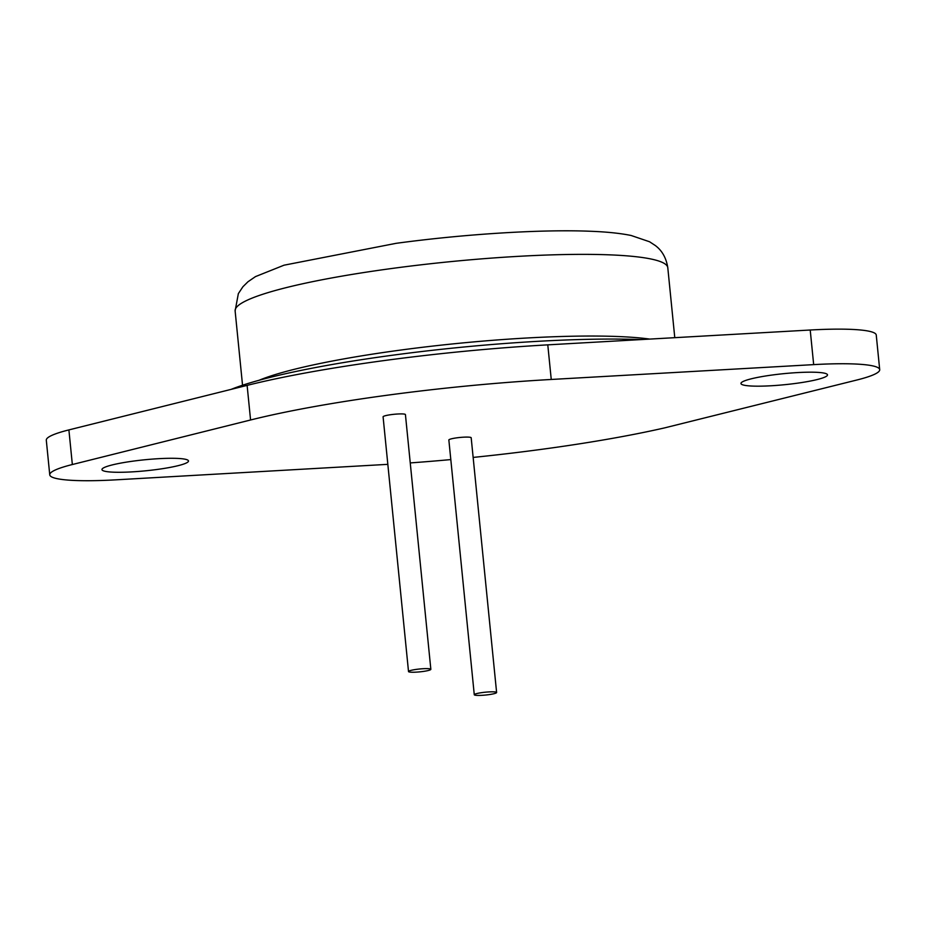 <?xml version="1.0" encoding="UTF-8"?>
<svg xmlns="http://www.w3.org/2000/svg" width="926" height="926" viewBox="0 0 926 926"><rect width="100%" height="100%" fill="white"/><g stroke="black" fill="none" stroke-linecap="round" stroke-linejoin="round"><path stroke-width="1.39" d="M482.388 692.544A11.216 1.424 174.3 0 0 474.274 694.743A11.216 1.424 174.3 0 0 488.5 694.697A11.216 1.424 174.3 0 0 496.614 692.509A11.216 1.424 174.3 0 0 482.388 692.544M496.614 692.509L471.184 437.778A11.216 1.424 174.3 0 0 456.958 437.813A11.216 1.424 174.3 0 0 448.855 440.012L474.274 694.743M416.619 669.348A11.216 1.424 174.3 0 0 408.516 671.547A11.216 1.424 174.3 0 0 422.742 671.512A11.216 1.424 174.3 0 0 430.845 669.313A11.216 1.424 174.3 0 0 416.619 669.348M430.845 669.313L405.426 414.593A11.216 1.424 174.3 0 0 391.2 414.628A11.216 1.424 174.3 0 0 383.086 416.816L408.516 671.547M231.095 389.383A250.24 31.82 -5.7 0 1 392.23 355.26A250.24 31.82 -5.7 0 1 641.197 339.576M796.082 383.364A43.487 5.533 174.3 0 0 827.497 374.856A43.487 5.533 174.3 0 0 772.377 374.995A43.487 5.533 174.3 0 0 740.962 383.503A43.487 5.533 174.3 0 0 796.082 383.364M133.367 461.102A43.487 5.533 -5.7 0 1 188.487 460.963A43.487 5.533 -5.7 0 1 157.073 469.47A43.487 5.533 -5.7 0 1 101.953 469.609A43.487 5.533 -5.7 0 1 133.367 461.102M49.749 474.818L46.3 440.209A95.945 12.2 -5.7 0 1 68.894 429.907L247.115 385.378A281.932 35.848 -5.7 0 1 384.429 360.527A281.932 35.848 -5.7 0 1 547.787 344.854L810.215 330.015L813.676 364.624L551.248 379.463A281.932 35.848 -5.7 0 0 387.878 395.136A281.932 35.848 -5.7 0 0 250.576 419.987L72.344 464.528A95.945 12.2 -5.7 0 0 49.749 474.818A95.945 12.2 -5.7 0 0 115.785 479.842L387.832 464.343M810.215 330.015A95.945 12.2 174.3 0 1 876.251 335.038L879.7 369.648A95.945 12.2 174.3 0 1 857.106 379.949L664.451 427.928A281.932 35.848 -5.7 0 1 473.14 457.421M450.812 459.585A281.932 35.848 -5.7 0 1 410.253 462.919M879.7 369.648A95.945 12.2 174.3 0 0 813.676 364.624M259.048 380.285A217.413 27.641 -5.7 0 1 400.356 350.109A217.413 27.641 -5.7 0 1 649.786 339.09M235.123 310.928L238.352 293.623L242.913 286.747L247.948 281.782L255.483 276.608L284.027 265.195L396.096 243.33C464.076 234.093 541.259 229.22 590.267 231.257C606.565 231.859 620.177 233.259 631.115 235.482L649.554 241.755L655.469 245.633C658.039 247.682 665.574 253.446 667.796 267.741A217.413 27.641 174.3 0 0 392.196 268.436A217.413 27.641 174.3 0 0 235.123 310.928L242.543 385.239M547.787 344.854L551.248 379.463M68.894 429.907L72.344 464.528M247.115 385.378L250.576 419.987M667.796 267.741L674.776 337.677"/></g></svg>
